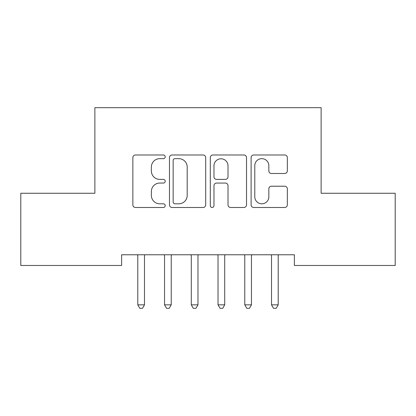 <?xml version="1.0" encoding="UTF-8"?>
<svg xmlns="http://www.w3.org/2000/svg" width="416" height="416" viewBox="0 0 416 416"><rect width="100%" height="100%" fill="white"/><g stroke="black" fill="none" stroke-linecap="round" stroke-linejoin="round"><path stroke-width="0.62" d="M165.214 156.816A1.836 1.836 0 0 0 163.374 154.981L135.486 154.981A2.626 2.626 0 0 0 132.86 157.607L132.86 204.854A2.626 2.626 0 0 0 135.486 207.48L163.374 207.48A1.836 1.836 0 0 0 165.214 205.644A1.836 1.836 0 0 0 163.374 203.804L159.765 203.804A8.398 8.398 0 0 1 151.367 195.406L151.367 191.469A8.398 8.398 0 0 1 159.765 183.066L163.374 183.066A1.836 1.836 0 0 0 165.214 181.23A1.836 1.836 0 0 0 163.374 179.395L159.765 179.395A8.398 8.398 0 0 1 151.367 170.992L151.367 167.055A8.398 8.398 0 0 1 159.765 158.657L163.374 158.657A1.836 1.836 0 0 0 165.214 156.816M284.716 173.488A2.626 2.626 0 0 0 287.342 170.862L287.342 157.607A2.626 2.626 0 0 0 284.716 154.981L253.739 154.981A2.626 2.626 0 0 0 251.113 157.607L251.113 204.854A2.626 2.626 0 0 0 253.739 207.48L284.716 207.48A2.626 2.626 0 0 0 287.342 204.854L287.342 188.843A2.626 2.626 0 0 0 284.716 186.217L271.461 186.217A2.626 2.626 0 0 0 268.835 188.843L268.835 196.784A7.02 7.02 0 0 1 261.815 203.804A7.02 7.02 0 0 1 254.79 196.784L254.79 165.677A7.02 7.02 0 0 1 261.815 158.657A7.02 7.02 0 0 1 268.835 165.677L268.835 170.862A2.626 2.626 0 0 0 271.461 173.488L284.716 173.488M294.377 254.774L121.623 254.774L121.623 265.47L20.8 265.47L20.8 193.263L94.879 193.263L94.879 107.687L321.121 107.687L321.121 193.263L395.2 193.263L395.2 265.47L294.377 265.47L294.377 254.774M205.702 157.607A2.626 2.626 0 0 0 203.076 154.981L172.104 154.981A2.626 2.626 0 0 0 169.478 157.607L169.478 204.854A2.626 2.626 0 0 0 172.104 207.48L203.076 207.48A2.626 2.626 0 0 0 205.702 204.854L205.702 157.607M212.924 154.981L243.896 154.981A2.626 2.626 0 0 1 246.522 157.607L246.522 204.854A2.626 2.626 0 0 1 243.896 207.48L230.641 207.48A2.626 2.626 0 0 1 228.015 204.854L228.015 185.692A2.626 2.626 0 0 0 225.389 183.066L216.596 183.066A2.626 2.626 0 0 0 213.97 185.692L213.97 205.644A1.836 1.836 0 0 1 212.134 207.48A1.836 1.836 0 0 1 210.298 205.644L210.298 157.607A2.626 2.626 0 0 1 212.924 154.981M174.99 158.657A1.836 1.836 0 0 0 173.155 160.493L173.155 201.968A1.836 1.836 0 0 0 174.99 203.804L178.797 203.804A8.398 8.398 0 0 0 187.195 195.406L187.195 167.055A8.398 8.398 0 0 0 178.797 158.657L174.99 158.657M228.015 165.807A7.02 7.02 0 0 0 220.995 158.787A7.02 7.02 0 0 0 213.97 165.807L213.97 176.769A2.626 2.626 0 0 0 216.596 179.395L225.389 179.395A2.626 2.626 0 0 0 228.015 176.769L228.015 165.807M137.446 254.774L137.608 255.164A2.673 2.673 0 0 1 137.8 256.162L137.8 304.834L144.487 304.834L144.487 256.162A2.673 2.673 0 0 1 144.68 255.164L144.836 254.774M144.487 304.834L142.48 308.313L139.807 308.313L137.8 304.834M164.19 254.774L164.351 255.164A2.673 2.673 0 0 1 164.544 256.162L164.544 304.834L171.231 304.834L171.231 256.162A2.673 2.673 0 0 1 171.423 255.164L171.579 254.774M171.231 304.834L169.224 308.313L166.551 308.313L164.544 304.834M190.934 254.774L191.095 255.164A2.673 2.673 0 0 1 191.287 256.162L191.287 304.834L197.969 304.834L197.969 256.162A2.673 2.673 0 0 1 198.167 255.164L198.323 254.774M197.969 304.834L195.967 308.313L193.289 308.313L191.287 304.834M217.677 254.774L217.833 255.164A2.673 2.673 0 0 1 218.031 256.162L218.031 304.834L224.713 304.834L224.713 256.162A2.673 2.673 0 0 1 224.905 255.164L225.066 254.774M224.713 304.834L222.711 308.313L220.033 308.313L218.031 304.834M244.421 254.774L244.577 255.164A2.673 2.673 0 0 1 244.769 256.162L244.769 304.834L251.456 304.834L251.456 256.162A2.673 2.673 0 0 1 251.649 255.164L251.81 254.774M251.456 304.834L249.449 308.313L246.776 308.313L244.769 304.834M271.164 254.774L271.32 255.164A2.673 2.673 0 0 1 271.513 256.162L271.513 304.834L278.2 304.834L278.2 256.162A2.673 2.673 0 0 1 278.392 255.164L278.554 254.774M278.2 304.834L276.193 308.313L273.52 308.313L271.513 304.834"/></g></svg>
